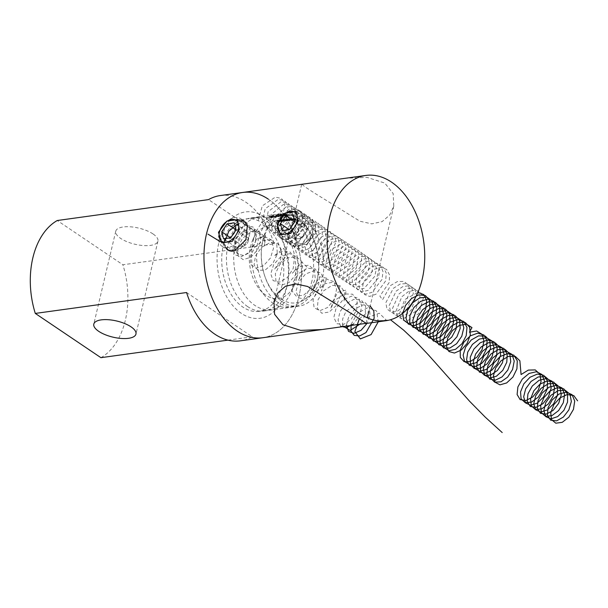 <?xml version="1.0" encoding="UTF-8"?>
<svg xmlns="http://www.w3.org/2000/svg" width="608" height="608" viewBox="0 0 608 608"><rect width="100%" height="100%" fill="white"/><g stroke="black" fill="none" stroke-linecap="round" stroke-linejoin="round"><path stroke-width="0.46" stroke-dasharray="3.04 2.28" d="M262.755 241.52A43.328 28.485 82.1 0 0 280.866 298.908A43.328 28.485 82.1 0 0 317.399 278.365A43.328 28.485 82.1 0 0 317.589 277.522A43.328 28.485 82.1 0 0 311.79 235.554A43.328 28.485 82.1 0 0 284.453 216.98A43.328 28.485 82.1 0 0 262.755 241.52M317.011 280.128A46.664 30.674 -97.9 0 1 293.976 306.508A46.664 30.674 -97.9 0 1 264.374 286.87A46.664 30.674 -97.9 0 1 258.164 240.441A46.664 30.674 -97.9 0 1 281.2 214.062A46.664 30.674 -97.9 0 1 310.977 234.027A46.664 30.674 -97.9 0 1 317.216 279.224A46.664 30.674 -97.9 0 1 317.011 280.128M294.181 283.282A46.664 30.674 -97.9 0 1 291.354 291.863A46.664 30.674 -97.9 0 1 271.145 309.662A46.664 30.674 -97.9 0 1 241.551 290.024A46.664 30.674 -97.9 0 1 235.334 243.595A46.664 30.674 -97.9 0 1 258.37 217.216A46.664 30.674 -97.9 0 1 282.652 228.874A46.664 30.674 -97.9 0 1 294.181 283.282M282.18 284.939A46.664 30.674 -97.9 0 1 259.145 311.326A46.664 30.674 -97.9 0 1 229.543 291.68A46.664 30.674 -97.9 0 1 223.334 245.26A46.664 30.674 -97.9 0 1 246.369 218.872A46.664 30.674 -97.9 0 1 275.971 238.518A46.664 30.674 -97.9 0 1 282.18 284.939M296.772 277.803A36.662 24.1 -97.9 0 1 294.553 284.544A36.662 24.1 -97.9 0 1 259.601 289.37A36.662 24.1 -97.9 0 1 250.534 246.62A36.662 24.1 -97.9 0 1 252.761 239.879A36.662 24.1 -97.9 0 1 287.713 235.053A36.662 24.1 -97.9 0 1 296.772 277.803M311.972 280.828A46.664 30.674 -97.9 0 1 288.937 307.207A46.664 30.674 -97.9 0 1 264.662 295.549A46.664 30.674 -97.9 0 1 253.126 241.14A46.664 30.674 -97.9 0 1 255.953 232.56A46.664 30.674 -97.9 0 1 276.161 214.761A46.664 30.674 -97.9 0 1 305.763 234.399A46.664 30.674 -97.9 0 1 311.972 280.828M153.018 233.943A21.668 8.284 -166.7 0 0 130.477 226.814A21.668 8.284 -166.7 0 0 115.763 231.192A21.668 8.284 -166.7 0 0 120.673 238.412A21.668 8.284 -166.7 0 0 143.214 245.541A21.668 8.284 -166.7 0 0 157.928 241.163A21.668 8.284 -166.7 0 0 153.018 233.943M220.324 195.556A73.325 48.207 -97.9 0 1 245.951 202.259A73.325 48.207 -97.9 0 1 274.155 243.869L122.884 264.769L57.258 220.514M268.341 199.166A73.325 48.207 82.1 0 1 301.462 277.841A73.325 48.207 82.1 0 1 262.793 337.736A73.325 48.207 82.1 0 0 301.462 277.841A73.325 48.207 82.1 0 0 268.341 199.166A73.325 48.207 82.1 0 0 242.721 192.462M186.572 292.524L252.198 336.779A73.325 48.207 -97.9 0 1 240.403 340.83M252.198 336.779L227.947 340.13M100.92 357.679A73.325 48.207 82.1 0 0 122.884 264.769M274.155 243.869L208.529 199.614M255.96 240.578L254.342 231.086L243.869 232.522L235.068 243.466L235.304 249.789L238.686 254.304L243.861 255.52L249.166 252.875L255.96 240.578M315.81 233.221L315.552 226.89L312.185 222.384L301.705 223.812L294.91 236.109L296.529 245.594L307.002 244.165L315.81 233.221M264.161 216.843A53.664 35.279 82.1 0 0 218.918 242.28A53.664 35.279 82.1 0 0 241.346 313.356A53.664 35.279 82.1 0 0 286.832 286.877A53.664 35.279 82.1 0 0 279.65 234.901A53.664 35.279 82.1 0 0 264.161 216.843M247.745 306.675A46.998 30.894 -97.9 0 1 226.51 256.249A46.998 30.894 -97.9 0 1 251.302 217.862A46.998 30.894 -97.9 0 1 267.725 222.156A46.998 30.894 -97.9 0 1 281.284 237.964A46.998 30.894 -97.9 0 1 287.576 283.48A46.998 30.894 -97.9 0 1 264.168 310.969A46.998 30.894 -97.9 0 1 247.745 306.675M302.001 184.27L304.73 186.694L314.123 192.835L360.012 221.266L371.792 223.858L382.136 221.616L389.69 215.08L393.771 206.211L393.156 193.526L384.78 183.076L367.133 177.407L345.656 178.235M302.556 217.337A46.998 30.894 82.1 0 0 286.132 213.043A46.998 30.894 82.1 0 0 261.349 251.431A46.998 30.894 82.1 0 0 282.576 301.857A46.998 30.894 82.1 0 0 298.999 306.151A46.998 30.894 82.1 0 0 323.783 267.763A46.998 30.894 82.1 0 0 302.556 217.337M287.303 215.589L284.574 214.852L286.87 215.521L285.98 215.65A46.998 30.894 -97.9 0 1 286.224 215.734L287.303 215.589L287.447 214.974L286.368 215.126L286.224 215.734M284.757 215.186L284.954 214.305L284.757 215.186M284.574 214.852L284.719 214.236L284.574 214.852M281.983 215.468L280.736 215.642A46.998 30.894 82.1 0 0 280.174 215.49L279.938 215.521A46.998 30.894 -97.9 0 1 280.493 215.673L280.189 215.711A46.998 30.894 -97.9 0 1 280.44 215.787L280.744 215.741A46.998 30.894 -97.9 0 1 282.401 216.296L282.127 214.844L282.446 216.288M277.514 216.03L277.202 215.399L275.979 215.566A47.667 31.335 82.1 0 0 275.728 215.498L277.522 215.255L277.734 215.984L278.783 216.083L278.639 216.691L277.59 216.6L277.37 215.878L275.584 216.121A46.998 30.894 -97.9 0 1 275.834 216.19L277.058 216.015L277.37 216.638L278.874 216.782L279.087 215.772L278.874 216.782L279.019 216.174L277.514 216.03L277.37 216.638M274.276 216.478L273.965 215.848L272.734 216.015A47.667 31.335 82.1 0 0 272.49 215.946L274.276 215.703L274.489 216.433L275.546 216.532L275.401 217.14L274.345 217.048L274.132 216.326L272.338 216.57A46.998 30.894 -97.9 0 1 272.589 216.638L273.813 216.463L274.132 217.086L275.629 217.231L275.842 216.22L275.629 217.231L275.774 216.623L274.276 216.478L274.132 217.086M269.139 216.988L271.662 217.778L271.29 217.223L269.139 216.988L269.496 217.474L269.283 216.364L269.139 216.988M271.662 217.778L271.434 216.608L271.662 217.778M272.665 216.752L271.419 216.927A46.998 30.894 82.1 0 0 270.856 216.775L270.621 216.805A46.998 30.894 -97.9 0 1 271.176 216.957L270.872 217.003A46.998 30.894 -97.9 0 1 271.122 217.071L271.426 217.033A46.998 30.894 -97.9 0 1 273.083 217.58L272.81 216.136L273.129 217.573M276.154 216.38L275.143 216.516A46.998 30.894 -97.9 0 1 275.386 216.592L276.397 216.448A46.998 30.894 82.1 0 0 276.154 216.38L276.298 215.756A47.667 31.335 -97.9 0 1 276.549 215.832L276.397 216.448M280.341 216.053L278.32 216.022L280.645 216.539L280.486 215.437L280.645 216.539M278.403 215.711L278.548 215.088L278.403 215.711M282.507 215.141L285.03 215.931L284.658 215.376L282.507 215.141L282.864 215.627L282.652 214.518L282.507 215.141M285.03 215.931L284.802 214.761L285.03 215.931M293.664 218.568L293.428 218.599A46.998 30.894 -97.9 0 1 294.5 219.359L293.459 219.503A46.998 30.894 -97.9 0 1 293.679 219.67L294.728 219.526A46.998 30.894 -97.9 0 1 295.397 220.043L294.356 220.187A46.998 30.894 -97.9 0 1 294.576 220.362L295.86 220.187A46.998 30.894 82.1 0 0 293.664 218.568L293.801 217.968A47.667 31.335 -97.9 0 1 295.997 219.587L295.86 220.187M291.354 218.888L290.601 219.336L292.57 219.359L290.852 219.594L291.62 219.974L293.162 219.777L291.354 218.888M289.644 219.123L289.408 219.154A46.998 30.894 -97.9 0 1 291.658 220.818L291.893 220.788A46.998 30.894 82.1 0 0 289.644 219.123L289.788 218.523A47.667 31.335 -97.9 0 1 292.038 220.187L291.893 220.788M288.2 219.321L287.424 219.663A46.998 30.894 82.1 0 0 287.143 219.473L286.908 219.503A46.998 30.894 -97.9 0 1 289.165 221.168L289.4 221.13A46.998 30.894 82.1 0 0 288.45 220.392L289.56 220.544L289.75 219.792L288.2 219.321M286.368 219.579L286.132 219.61A46.998 30.894 -97.9 0 1 286.816 220.081L286.953 220.727L285.874 220.332A46.998 30.894 82.1 0 0 285.053 219.762L284.818 219.792A46.998 30.894 -97.9 0 1 285.448 220.225L285.638 220.909L284.612 220.552A46.998 30.894 82.1 0 0 283.738 219.944L283.503 219.974A46.998 30.894 -97.9 0 1 284.377 220.582L285.79 221.061L287.47 220.56A46.998 30.894 -97.9 0 1 287.744 220.772L287.979 220.734A46.998 30.894 82.1 0 0 286.368 219.579L286.512 218.979A47.667 31.335 -97.9 0 1 288.124 220.134L287.979 220.734M282.294 220.142L281.519 220.476A46.998 30.894 82.1 0 0 281.238 220.286L281.002 220.316A46.998 30.894 -97.9 0 1 282.614 221.479L282.849 221.449A46.998 30.894 82.1 0 0 282.553 221.221L283.655 221.358L283.845 220.605L282.294 220.142M280.463 220.392L280.227 220.423A46.998 30.894 -97.9 0 1 280.812 220.833L280.98 221.555L279.771 221.122A46.998 30.894 82.1 0 0 279.011 220.59L278.776 220.628A46.998 30.894 -97.9 0 1 279.604 221.206L281.55 221.365A46.998 30.894 -97.9 0 1 281.838 221.586L282.074 221.555A46.998 30.894 82.1 0 0 280.463 220.392L280.607 219.792A47.667 31.335 -97.9 0 1 282.218 220.955L282.074 221.555M278.236 220.704L278 220.734A46.998 30.894 -97.9 0 1 278.586 221.137L278.753 221.859L277.544 221.434A46.998 30.894 82.1 0 0 276.784 220.902L276.549 220.932A46.998 30.894 -97.9 0 1 277.37 221.51L279.323 221.677A46.998 30.894 -97.9 0 1 279.612 221.89L279.847 221.859A46.998 30.894 82.1 0 0 278.236 220.704L278.373 220.104A47.667 31.335 -97.9 0 1 279.984 221.259L279.847 221.859M278.905 222.019L279.46 221.076L278.905 222.019M281.132 221.707L281.686 220.765L281.132 221.707M283.655 221.358L283.982 220.005L283.655 221.358M285.79 221.061L286.254 220.073L285.79 221.061M287.424 220.765L287.607 219.959L287.424 220.765M289.56 220.544L289.894 219.192L289.56 220.544M290.791 218.964L291.186 218.31L291.042 218.91M290.905 219.374L291.414 218.439L290.905 219.374M292.706 220.111L293.299 219.176L292.706 220.111M278.981 221.456L279.118 220.856L278.981 221.456M281.208 221.145L281.352 220.544L281.208 221.145M281.747 220.218L282.135 219.556L281.998 220.157M288.124 220.134L287.888 220.172A47.667 31.335 82.1 0 0 287.607 219.959L285.935 220.461L284.521 219.982A47.667 31.335 82.1 0 0 283.64 219.374L283.875 219.344A47.667 31.335 -97.9 0 1 284.757 219.952L285.775 220.309L285.593 219.625L285.638 220.909L285.593 219.625A47.667 31.335 82.1 0 0 284.962 219.192L284.818 219.792M284.962 219.192L285.198 219.161A47.667 31.335 -97.9 0 1 286.018 219.731L287.098 220.126L286.953 219.48L286.953 220.727L286.953 219.48A47.667 31.335 82.1 0 0 286.277 219.009L286.132 219.61M287.66 219.397L288.048 218.743L287.903 219.344M295.997 219.587L294.72 219.762L294.576 220.362M294.72 219.762A47.667 31.335 82.1 0 0 294.492 219.587L294.356 220.187M294.492 219.587L295.541 219.442L295.397 220.043M295.541 219.442A47.667 31.335 82.1 0 0 294.872 218.926L294.728 219.526M294.872 218.926L293.824 219.07L293.679 219.67M293.824 219.07A47.667 31.335 82.1 0 0 293.596 218.903L293.459 219.503M293.596 218.903L294.644 218.758L294.5 219.359M294.644 218.758A47.667 31.335 82.1 0 0 293.565 217.998L293.428 218.599M269.283 216.364L271.434 216.608L271.806 217.17L269.283 216.364M269.884 216.828L271.556 217.079L271.198 216.646L271.411 217.694L269.23 217.246L271.411 217.694L271.198 216.646L269.526 216.433L269.23 217.246L269.374 216.63L269.884 216.828L269.732 217.444M273.273 216.965L273.083 217.58M273.228 216.972A47.667 31.335 82.1 0 0 271.571 216.41L271.426 217.033M271.571 216.41L271.122 217.071M271.267 216.456A47.667 31.335 82.1 0 0 271.024 216.38L270.872 217.003M271.024 216.38L271.176 216.957M271.328 216.342A47.667 31.335 82.1 0 0 270.765 216.19L270.621 216.805M270.765 216.19L270.856 216.775M271.001 216.152A47.667 31.335 -97.9 0 1 271.563 216.311L271.419 216.927M271.563 216.311L272.81 216.136M271.662 216.995L272.703 217.33A46.998 30.894 82.1 0 0 271.662 216.995L271.806 216.38A47.667 31.335 -97.9 0 1 272.848 216.714L272.703 217.33M272.848 216.714L272.597 216.273L272.445 216.889M272.597 216.273L271.806 216.38M275.842 216.22L275.774 216.623L275.842 216.22M273.965 215.848L273.813 216.463M272.734 216.015L272.589 216.638M272.49 215.946L272.338 216.57M274.276 215.703L274.132 216.326M274.254 216.129L274.109 216.744M274.489 216.433L274.345 217.048M276.549 215.832L275.53 215.977L275.386 216.592M275.53 215.977A47.667 31.335 82.1 0 0 275.287 215.901L275.143 216.516M275.287 215.901L276.298 215.756M279.087 215.772L279.019 216.174L279.087 215.772M277.202 215.399L277.058 216.015M275.979 215.566L275.834 216.19M275.728 215.498L275.584 216.121M277.522 215.255L277.37 215.878M277.499 215.68L277.354 216.296M277.734 215.984L277.59 216.6M280.79 215.931L280.334 216.516M280.478 215.901L280.212 215.475L280.068 216.091M280.212 215.475L279.817 216.129M282.591 215.68L282.545 215.688A47.667 31.335 82.1 0 0 280.888 215.126L280.584 215.164A47.667 31.335 82.1 0 0 280.341 215.095L280.645 215.05A47.667 31.335 82.1 0 0 280.083 214.898L279.938 215.521L278.464 215.407L280.083 215.179L279.938 215.794M280.083 215.179L280.486 215.437M279.619 216.045L278.548 215.984L279.619 216.045L279.84 215.209L279.619 216.045M278.692 215.369L278.548 215.984L278.783 215.156L279.84 215.209L278.692 215.369M282.545 215.688L282.401 216.296M280.888 215.126L280.744 215.741M280.584 215.164L280.44 215.787M280.341 215.095L280.189 215.711M280.645 215.05L280.493 215.673M280.083 214.898L280.174 215.49M280.318 214.867A47.667 31.335 -97.9 0 1 280.881 215.019L280.736 215.642M280.881 215.019L282.127 214.844M280.98 215.711L282.021 216.045A46.998 30.894 82.1 0 0 280.98 215.711L281.124 215.095A47.667 31.335 -97.9 0 1 282.165 215.43L282.021 216.045M282.165 215.43L281.914 214.981L281.762 215.604M281.914 214.981L281.124 215.095M282.652 214.518L284.802 214.761L285.175 215.323L282.652 214.518M283.252 214.981L284.924 215.232L284.567 214.799L284.78 215.84L282.598 215.399L284.78 215.84L284.567 214.799L282.895 214.586L282.598 215.399L282.743 214.784L283.252 214.981L283.1 215.597M292.988 218.751L293.299 219.176L292.851 219.511L290.989 218.994L292.714 218.758L290.746 218.736L291.186 218.31L292.988 218.751L292.843 219.351M291.756 219.374L291.62 219.974M290.989 218.994L290.852 219.594M292.714 218.758L292.57 219.359M291.285 219.708L292.843 219.777L291.285 219.708L291.43 219.108L292.638 219.359L292.501 219.959M292.638 219.359L292.889 218.903L292.843 219.777L292.889 218.903L291.43 219.108M292.038 220.187L291.658 220.818M291.802 220.218A47.667 31.335 82.1 0 0 289.552 218.561L289.408 219.154M289.537 220.529L289.302 220.567A47.667 31.335 82.1 0 0 287.052 218.903L287.288 218.872A47.667 31.335 -97.9 0 1 287.569 219.062L289.894 219.192L289.704 219.944L288.587 219.792A47.667 31.335 -97.9 0 1 289.537 220.529L289.4 221.13M289.302 220.567L289.165 221.168M287.052 218.903L286.908 219.503M287.288 218.872L287.143 219.473M288.587 219.792L288.45 220.392M289.362 220.392L287.949 220.028L288.093 219.48L289.514 219.822L289.362 220.392L289.651 219.222L289.362 220.392M288.093 219.427L287.949 220.028L288.238 218.88L288.093 219.427L289.507 219.792L289.651 219.222L288.238 218.88L288.093 219.427M287.888 220.172L287.744 220.772M287.25 220.278L287.105 220.879M283.64 219.374L283.503 219.974M283.875 219.344L283.738 219.944M285.198 219.161L285.053 219.762M286.368 215.126A47.667 31.335 82.1 0 0 286.125 215.034L285.98 215.65M286.125 215.034L287.014 214.913L286.87 215.521M287.014 214.913L286.535 214.677L286.391 215.285M286.535 214.677L286.125 215.346M286.269 214.73L284.719 214.236L286.208 214.312L286.064 214.928M286.208 214.312L285.828 214.958M285.973 214.343L284.901 214.571L286.064 214.647L285.92 215.262M286.064 214.647L286.52 214.525L286.376 215.141M286.52 214.525L287.447 214.974M279.984 221.259L279.612 221.89M279.748 221.289A47.667 31.335 82.1 0 0 279.46 221.076L277.514 220.909A47.667 31.335 82.1 0 0 276.686 220.332L276.549 220.932M276.686 220.332L276.784 220.902M276.921 220.301A47.667 31.335 -97.9 0 1 277.689 220.833L277.94 221.692M278.076 221.092L278.89 221.259L278.722 220.537A47.667 31.335 82.1 0 0 278.137 220.134L278 220.734M282.218 220.955L281.838 221.586M281.975 220.985A47.667 31.335 82.1 0 0 281.686 220.765L279.741 220.605A47.667 31.335 82.1 0 0 278.912 220.028L278.776 220.628M278.912 220.028L279.011 220.59M279.156 219.997A47.667 31.335 -97.9 0 1 279.916 220.522L280.166 221.388M280.311 220.788L281.116 220.955L280.957 220.233A47.667 31.335 82.1 0 0 280.364 219.822L280.227 220.423M282.994 220.848L282.758 220.879A47.667 31.335 82.1 0 0 281.147 219.716L281.382 219.686A47.667 31.335 -97.9 0 1 281.664 219.876L283.982 220.005L283.799 220.757L282.697 220.62A47.667 31.335 -97.9 0 1 282.994 220.848L282.849 221.449M282.758 220.879L282.614 221.479M281.147 219.716L281.002 220.316M281.382 219.686L281.238 220.286M282.697 220.62L282.553 221.221M283.457 221.213L282.044 220.848L282.188 220.294L283.602 220.636L283.457 221.213M282.188 220.248L282.044 220.848L282.332 219.693L282.188 220.248L283.602 220.613L283.746 220.035L283.602 220.636L283.746 220.035L282.332 219.693L282.188 220.248M295.739 228.213A8.33 5.411 -56 0 0 293.968 235.706A8.33 5.411 -56 0 0 298.467 238.708A8.33 5.411 -56 0 0 304.737 234.217A8.33 5.411 -56 0 0 306.508 226.723A8.33 5.411 -56 0 0 302.009 223.721A8.33 5.411 -56 0 0 295.739 228.213L293.056 232.21L294.88 239.202L302.062 238.214L307.42 230.219L305.604 223.227L298.422 224.215L295.739 228.213M302.693 215.43A16.667 10.822 124 0 1 296.423 233.814A16.667 10.822 124 0 1 280.835 238.23A16.667 10.822 124 0 1 277.605 233.396A16.667 10.822 124 0 1 277.643 226.442A16.667 10.822 124 0 1 287.341 212.048A16.667 10.822 124 0 1 299.47 210.596A16.667 10.822 124 0 1 302.693 215.43M302.427 226.29A10.663 6.924 124 0 1 312.451 232.75A10.663 6.924 124 0 1 306.462 241.802A10.663 6.924 124 0 1 306.242 241.961A10.663 6.924 124 0 1 296.385 239.689A10.663 6.924 124 0 1 302.427 226.29M297.51 219.382A16.667 10.822 124 0 1 309.981 217.679A16.667 10.822 124 0 1 313.204 222.513A16.667 10.822 124 0 1 313.173 229.467A16.667 10.822 124 0 1 303.81 243.618A16.667 10.822 124 0 1 303.468 243.861A16.667 10.822 124 0 1 291.338 245.313A16.667 10.822 124 0 1 288.116 240.479A16.667 10.822 124 0 1 297.51 219.382M298.422 224.215L294.781 221.76M305.604 223.227L292.995 214.723M307.42 230.219L294.812 221.715M302.062 238.214L289.446 229.71M294.88 239.202L282.264 230.698M293.056 232.21L289.37 229.718M243.975 223.546A16.667 10.822 124 0 1 237.705 241.923A16.667 10.822 124 0 1 222.118 246.339A16.667 10.822 124 0 1 218.888 241.505A16.667 10.822 124 0 1 218.918 234.559A16.667 10.822 124 0 1 228.623 220.164A16.667 10.822 124 0 1 240.753 218.705A16.667 10.822 124 0 1 243.975 223.546M247.98 240.548A3.002 1.946 124 0 1 247.973 241.794A3.002 1.946 124 0 1 246.232 244.386A3.002 1.946 124 0 1 243.466 243.778A3.002 1.946 124 0 1 245.153 239.985A3.002 1.946 124 0 1 247.98 240.548M249.652 227.369A16.667 10.822 124 0 1 249.622 234.323A16.667 10.822 124 0 1 239.917 248.71A16.667 10.822 124 0 1 227.787 250.169A16.667 10.822 124 0 1 224.565 245.336A16.667 10.822 124 0 1 230.835 226.951A16.667 10.822 124 0 1 246.422 222.536A16.667 10.822 124 0 1 249.652 227.369M239.704 232.332L234.338 240.32L236.155 247.319L243.344 246.324L248.702 238.336L246.886 231.336L239.704 232.332L236.064 229.877M246.886 231.336L234.27 222.832M248.702 238.336L236.094 229.832M243.344 246.324L230.728 237.819M236.155 247.319L223.546 238.815M234.338 240.32L230.645 237.834M258.271 220.354L262.299 205.854L275.272 197.167L281.314 198.36L284.954 203.232L282.325 218.439L270.545 228.152L264.982 227.514L261.767 223.159L265.217 208.757L278.023 199.523L284.217 200.359L288.116 204.942L286.079 220.028L274.474 230.28L268.766 230.006L265.293 225.948L268.151 211.675L280.767 201.917L287.09 202.388L291.247 206.667L292.212 213.674L289.803 221.608L278.411 232.378L272.574 232.461L268.85 228.714L271.107 214.609L283.503 204.341L289.955 204.448L294.356 208.407L295.632 215.24L293.512 223.174L282.348 234.437L276.397 234.886L272.43 231.458L271.556 225.097L274.086 217.542L286.239 206.796L292.798 206.538L297.441 210.186L299.022 216.813L297.19 224.732L286.292 236.466L280.242 237.28L276.032 234.171L274.854 228.023L277.096 220.491L288.975 209.281L295.625 208.666L300.496 211.979L302.381 218.401L300.854 226.29L290.229 238.465L284.096 239.643L279.665 236.869L278.183 230.926L280.121 223.44L291.703 211.797L298.437 210.816L303.529 213.803L305.718 220.005L304.486 227.84L294.173 240.434L287.964 241.969L283.32 239.537L281.542 233.822L283.176 226.396L294.439 214.35L301.234 213.013L306.538 215.65L309.024 221.616L308.096 229.383L298.118 242.372L291.848 244.264L286.999 242.174L284.924 236.702L286.254 229.353L297.168 216.927L304.023 215.232L309.525 217.527L312.299 223.242L311.684 230.926L302.062 244.279L295.739 246.521L290.7 244.781L288.336 239.567L289.362 232.309L299.904 219.534L306.797 217.489L312.489 219.427L315.544 224.884L315.24 232.469L305.991 246.164L299.645 248.756L294.424 247.365L291.779 242.417L292.486 235.266L302.647 222.171L309.563 219.784L315.43 221.365L318.767 226.548L318.767 234.019L309.928 248.018L303.559 250.944L298.171 249.918L295.252 245.252L295.648 238.222L305.398 224.831L312.322 222.102L318.349 223.326L321.959 228.228L322.27 235.57L313.85 249.842L307.481 253.11L301.933 252.442L298.748 248.056L298.832 241.171L308.15 227.521L315.073 224.458L321.244 225.325L325.12 229.93L325.751 237.12L317.764 251.644L311.41 255.238L305.718 254.934L302.267 250.846L302.047 244.12L310.916 230.234L317.817 226.845L324.125 227.346L328.259 231.656L329.202 238.678L321.67 253.414L315.347 257.336L309.525 257.389L305.824 253.612L305.284 247.053L313.69 232.97L320.553 229.269L326.99 229.406L331.375 233.404L332.622 240.244L325.569 255.162L319.284 259.403L313.348 259.821L309.396 256.363L308.552 249.987L316.472 235.737L323.289 231.724L329.832 231.496L334.461 235.174L336.011 241.824L329.46 256.895L323.228 261.432L317.186 262.215L312.998 259.084L311.851 252.905L319.268 238.518L326.017 234.209L332.66 233.616L337.516 236.968L339.378 243.405L333.328 258.598L327.172 263.439L321.039 264.579L316.631 261.774L315.18 255.816L322.073 241.323L328.753 236.725L335.479 235.775L340.556 238.784L342.707 245.009L337.189 260.285L331.117 265.407L324.908 266.912L320.279 264.442L318.531 258.712L324.9 244.15L331.482 239.271L338.276 237.964L343.566 240.631L346.02 246.62L341.035 261.949L328.791 269.207L323.958 267.087L321.913 261.592L327.735 246.992L334.218 241.84L341.065 240.183L346.552 242.501L349.296 248.246L344.858 263.598L332.682 271.472L327.659 269.701L325.326 264.465L330.592 249.858L343.839 242.44L349.516 244.408L352.549 249.888L348.673 265.232L336.589 273.699L331.383 272.285L328.761 267.315L333.465 252.738L346.606 244.72L352.458 246.339L355.771 251.552L352.465 266.851L340.503 275.903L335.122 274.839L332.226 270.142L336.361 255.626L349.364 247.046L355.376 248.3L358.963 253.232L356.235 268.455L344.424 278.069L338.892 277.362L335.722 272.954L339.272 258.537L352.116 249.394L358.279 250.291L362.132 254.927L359.989 270.043L348.354 280.197L342.669 279.855L339.249 275.751L342.205 261.448L354.859 251.78L361.16 252.312L365.271 256.652L366.183 263.69L363.721 271.624L352.283 282.302L346.476 282.317L342.79 278.517L345.162 264.381L357.595 254.197L364.025 254.372L368.387 258.392L369.603 265.255L367.43 273.19L356.22 284.369L350.292 284.749L346.37 281.261L348.133 267.315L360.331 256.652L366.875 256.454L371.473 260.163L373 266.828L371.116 274.755L360.164 286.406L354.13 287.151L349.972 283.989L348.848 277.795L351.135 270.256L363.067 259.13L369.702 258.575L374.536 261.949L376.367 268.417L374.779 276.306L364.108 288.405L357.983 289.514L353.598 286.68L352.169 280.706L354.16 273.205L365.796 261.645L372.514 260.726L377.576 263.766L379.704 270.013L378.419 277.856L368.053 290.381L361.851 291.848L357.246 289.355L355.52 283.602L357.208 276.161L368.532 264.184L375.318 262.914L380.585 265.612L383.017 271.624L382.037 279.406L371.997 292.326L365.735 294.15L360.916 292L358.902 286.482L360.286 279.118L371.26 266.76L378.108 265.134L383.572 267.482L386.293 273.25L385.624 280.949L375.934 294.242L369.626 296.415L364.618 294.614L362.307 289.355L363.386 282.074L373.996 269.359L380.882 267.383L386.544 269.382L389.546 274.892L389.188 282.492L379.871 296.126L382.546 299.759L390.556 285.532L397.381 281.572L403.91 281.42L408.492 285.152L409.99 291.832L403.347 306.88L397.1 311.372L391.081 312.086L386.939 308.894L385.844 302.678L393.346 288.314L400.11 284.058L406.737 283.533L411.555 286.938L413.356 293.421L407.216 308.59L401.044 313.378L394.926 314.458L390.556 311.592L389.166 305.588L396.158 291.118L402.846 286.566L409.556 285.684L414.595 288.754L416.7 295.017L411.084 310.285L404.989 315.354L398.795 316.791L394.204 314.268L392.51 308.492L398.977 293.938L405.574 289.104L412.361 287.865L417.612 290.594L420.006 296.628L414.93 311.95L402.678 319.094L397.883 316.912L395.892 311.372L401.812 296.78L408.31 291.673L415.15 290.077L420.599 292.463L423.297 298.247L418.76 313.606L406.57 321.366L401.576 319.527L399.296 314.245L404.662 299.638L417.932 292.326M220.415 241.741L224.96 227.939L237.447 219.693M225.484 247.555L224.55 242.265M238.29 223.47L230.432 238.541L236.732 229.968L245.343 225.446L252.951 226.951L256.629 233.981L255.056 243.793L249.052 252.518L241.232 256.72L234.969 254.805L232.978 247.669L236.254 238.351L243.633 230.751L252.297 228.084L258.886 231.557L260.9 239.879L257.693 249.774L250.754 257.336L243.071 259.608L237.964 255.778L237.682 247.532L242.516 238.344L250.671 232.066L259.016 231.39L264.32 236.694L264.602 245.944L265.407 235.342L256.029 239.392L264.7 236.58L271.381 239.902L273.524 248.132L270.446 258.043L263.56 265.711L255.862 268.136L250.648 264.45L250.23 256.272L254.95 247.053L263.059 240.669L271.442 239.833L276.853 245.001L277.271 254.197L272.703 263.788L265.187 269.998L257.952 270.408L254.129 264.982L255.451 256.036L261.546 247.334L270.127 242.546L277.864 243.732L281.785 250.534L280.478 260.3L274.649 269.169L286.148 256.394L283.86 248.277L273.965 256.029L282.515 251.104L290.312 252.13L294.363 258.818L293.185 268.554L287.44 277.491L279.65 282.12L273.152 280.668L270.773 273.851L273.661 264.556L280.812 256.698L289.499 253.582L296.354 256.606L298.771 264.655L295.929 274.565L289.18 282.431L281.436 285.167L276.032 281.77L275.34 273.752L279.824 264.495L287.835 257.883L296.286 256.728L301.91 261.622L302.602 270.697L298.254 280.364L306.934 267.094L301.895 262.094L292.266 273.212L300.223 266.494L308.704 265.187L314.435 269.937L315.263 278.943L311.022 288.648L303.62 295.222L296.248 296.111L292.083 291.072L292.995 282.272L298.794 273.41L307.291 268.227L315.21 268.941L319.496 275.378L318.592 285.046L313.029 294.128L305.262 299.037L298.619 297.897L295.99 291.293L298.612 282.036L305.604 274.01L314.298 270.606L321.32 273.319L323.996 281.177L321.412 291.088L326.952 278.259L319.679 276.792L311.098 290.776L318.007 282.674L326.694 279.118L333.792 281.679L336.604 289.438L334.149 299.349L327.606 307.504L319.816 310.688L314.131 307.739L313.036 299.972L317.163 290.662L324.999 283.731L333.534 282.104L339.469 286.581L340.571 295.442L336.558 305.208L329.247 312.018L321.792 313.226L317.399 308.454L318.037 299.759L323.623 290.806L332.067 285.365L340.092 285.76L344.622 291.954L343.984 301.545L346.271 290.046L337.387 292.349L330.57 308.507L336.049 299.508L344.447 293.938L352.534 294.181L357.177 300.246L356.676 309.799L351.401 319.056L343.687 324.376L336.847 323.707L333.838 317.452L336.072 308.264L342.806 300.002L351.485 296.164L358.743 298.414L361.806 305.968L359.609 315.864L353.218 324.193M340.693 326.276L338.04 320.272L339.971 311.706L345.937 303.742L353.962 299.296L361.334 300.056L365.568 305.847L365.302 314.708L360.772 323.578M342.752 325.888L342.608 319.048L345.975 311.38L359.146 301.933L365.522 302.883L369.474 307.739L370.006 315.218L367.072 323.327M346.431 325.227L348.749 316.624L354.958 308.879L363.006 304.828L370.181 305.999M351.067 324.482L357.458 313.28L368.045 307.526L376.633 311L378.252 321.784M359.374 318.767L368.957 311.205M367.11 317.779L379.27 313.204L386.726 320.606M379.042 320.91L390.496 319.755M273.95 216.121L273.805 216.737M277.187 215.673L277.043 216.288M284.521 219.982L284.377 220.582M284.757 219.952L284.612 220.552M286.018 219.731L285.874 220.332M277.514 220.909L277.37 221.51M277.689 220.833L277.544 221.434M278.722 220.537L278.586 221.137M279.741 220.605L279.604 221.206M279.916 220.522L279.771 221.122M280.957 220.233L280.812 220.833M271.145 309.662L259.145 311.326M294.553 284.544L291.354 291.863M259.601 289.37L264.662 295.549M293.976 306.508L288.937 307.207M115.763 231.192L93.799 324.102M157.928 241.163L135.964 334.073M281.2 214.062L276.161 214.761M252.761 239.879L255.953 232.56M287.713 235.053L282.652 228.874M258.37 217.216L246.369 218.872M311.79 235.554L310.977 234.027M317.589 277.522L317.216 279.224M254.342 231.086L237.371 219.648M312.185 222.384L296.088 211.531M301.652 184.429L273.957 301.576M251.302 217.862L286.132 213.043M264.168 310.969L298.999 306.151M393.771 206.211L366.084 323.35M281.284 237.964L279.65 234.901M287.576 283.48L286.832 286.877M296.529 245.594L280.432 234.741M238.686 254.304L221.715 242.858M272.004 217.626L272.148 217.018M268.789 217.124L268.934 216.501M271.654 217.58L271.799 216.972M269.139 217.147L269.283 216.532M275.675 217.026L275.819 216.418M276.009 217.071L276.161 216.456M278.92 216.577L279.064 215.969M279.254 216.623L279.399 216.007M278.031 215.848L278.175 215.224M278.373 215.878L278.517 215.255M279.878 215.946L280.022 215.331M285.372 215.779L285.517 215.171M282.158 215.278L282.302 214.654M285.023 215.734L285.167 215.126M282.507 215.3L282.652 214.685M290.898 219.237L291.042 218.637M290.571 219.161L290.715 218.561M293.155 219.853L293.299 219.252M292.851 219.754L292.995 219.154M287.432 219.594L287.576 218.994M290.039 220.256L290.176 219.655M287.721 219.686L287.865 219.085M289.735 220.18L289.872 219.579M287.47 220.681L287.607 220.081M286.132 220.848L286.277 220.248M285.904 220.742L286.049 220.142M287.219 220.56L287.364 219.959M284.156 215.004L284.301 214.381M284.514 215.034L284.658 214.419M279.315 221.776L279.46 221.175M279.057 221.669L279.201 221.069M281.542 221.464L281.686 220.864M281.284 221.358L281.428 220.765M281.527 220.415L281.671 219.815M284.126 221.076L284.27 220.476M281.816 220.506L281.952 219.906M283.822 220.993L283.966 220.4M312.451 232.75L313.173 229.467M280.835 238.23L291.338 245.313M299.47 210.596L309.981 217.679M306.242 241.961L303.468 243.861M278.122 224.253L277.643 226.442M285.494 213.317L287.341 212.048M247.973 241.794L249.622 234.323M246.232 244.386L239.917 248.71M222.118 246.339L227.787 250.169M240.753 218.705L246.422 222.536M219.404 232.37L218.918 234.559M226.776 221.434L228.623 220.164"/><path stroke-width="0.91" d="M98.709 331.322A21.668 8.284 13.3 0 1 93.799 324.102A21.668 8.284 13.3 0 1 108.513 319.724A21.668 8.284 13.3 0 1 131.054 326.853A21.668 8.284 13.3 0 1 135.964 334.073A21.668 8.284 13.3 0 1 121.25 338.451A21.668 8.284 13.3 0 1 98.709 331.322M268.341 199.166A73.325 48.207 82.1 0 0 242.721 192.462A73.325 48.207 82.1 0 0 204.045 252.358A73.325 48.207 82.1 0 0 237.166 331.033A73.325 48.207 82.1 0 0 262.793 337.736L322.08 329.544L300.618 330.38L282.948 324.71L274.58 314.268L273.957 301.576L278.023 292.729L285.532 286.201L295.853 283.921L307.633 286.482L353.613 314.944L366.084 323.35L322.08 329.544M35.294 313.424A73.325 48.207 82.1 0 1 57.258 220.514L208.529 199.614A73.325 48.207 -97.9 0 1 220.324 195.556L242.721 192.462A73.325 48.207 82.1 0 0 204.045 252.358A73.325 48.207 82.1 0 0 237.166 331.033A73.325 48.207 82.1 0 0 262.793 337.736L240.403 340.83A73.325 48.207 -97.9 0 1 214.776 334.134A73.325 48.207 -97.9 0 1 186.572 292.524L35.294 313.424L100.92 357.679L227.947 340.13M218.462 232.271L226.913 221.069L237.371 219.648L239.362 229.383L232.188 241.444L221.715 242.858L218.462 232.271M277.18 224.154L285.631 212.952L296.088 211.531L298.08 221.266L290.905 233.328L280.432 234.741L277.18 224.154M365.925 175.438A73.325 48.207 82.1 0 0 329.726 216.896A73.325 48.207 82.1 0 0 360.377 314.009A73.325 48.207 82.1 0 0 385.996 320.712A73.325 48.207 82.1 0 0 422.195 279.254A73.325 48.207 82.1 0 0 391.544 182.142A73.325 48.207 82.1 0 0 365.925 175.438L242.721 192.462M278.092 229.535A12.669 8.223 -56 0 0 290.024 231.922A12.669 8.223 -56 0 0 297.16 215.886A12.669 8.223 -56 0 0 285.494 213.317A12.669 8.223 -56 0 0 278.122 224.253A12.669 8.223 -56 0 0 278.092 229.535M292.995 214.723L285.806 215.711L280.448 223.706L282.264 230.698L289.446 229.71L294.812 221.715L292.995 214.723M294.781 221.76L285.806 215.711M289.37 229.718L280.448 223.706M219.374 237.652A12.669 8.223 -56 0 0 231.306 240.031A12.669 8.223 -56 0 0 238.442 223.995A12.669 8.223 -56 0 0 226.776 221.434A12.669 8.223 -56 0 0 219.404 232.37A12.669 8.223 -56 0 0 219.374 237.652M234.27 222.832L227.088 223.828L221.73 231.815L223.546 238.815L230.728 237.819L236.094 229.832L234.27 222.832M236.064 229.877L227.088 223.828M230.645 237.834L221.73 231.815M417.932 292.326L423.86 294.629L426.694 300.816L425.676 309.092L421.2 317.049L414.686 322.354L408.181 323.486L403.72 320.165L402.716 313.447L405.566 305.398L411.51 298.49L418.851 294.85L425.486 295.625L429.514 300.641L429.818 308.461L426.398 316.806L420.371 323.236L413.622 325.888L408.257 324.026L405.984 318.265L407.558 310.399L412.604 302.83L419.695 297.89L426.808 297.114L431.893 300.793L433.519 307.891L431.292 316.335L425.965 323.669L419.224 327.75L413.166 327.416L409.701 322.833L409.952 315.43L413.934 307.481L420.538 301.424L427.888 299.128L433.861 301.348L436.764 307.481L435.822 315.742L431.399 323.722L424.908 329.095L418.38 330.311L413.858 327.066L412.786 320.393L415.568 312.352L421.473 305.398L428.807 301.682L435.472 302.366L439.561 307.314L439.941 315.104L436.582 323.464L430.586 329.946L423.829 332.682L418.426 330.904L416.077 325.204L417.582 317.353L422.568 309.753L429.643 304.752L436.772 303.886L441.91 307.488L443.612 314.541L441.454 322.985L436.172 330.357L429.438 334.514L423.35 334.271L419.824 329.756L419.999 322.384L423.913 314.42L430.487 308.309L437.844 305.938L443.863 308.074L446.834 314.138L445.96 322.384L441.59 330.395L435.123 335.829L428.579 337.136L424.004 333.967L422.856 327.347L425.577 319.299L431.429 312.307L438.756 308.514L445.451 309.115L449.601 313.994L450.057 321.746L446.766 330.121L440.8 336.657L434.036 339.469L428.587 337.774L426.178 332.143L427.606 324.307L432.539 316.684L439.592 311.608L446.743 310.665L451.934 314.192L453.705 321.191L451.622 329.635L446.378 337.045L439.652 341.278L433.534 341.118L429.947 336.672L430.046 329.338L433.899 321.366L440.443 315.195L447.8 312.74L453.864 314.792L456.904 320.804L456.099 329.027L451.79 337.06L445.337 342.57L438.778 343.953L434.15 340.868L432.934 334.294L435.579 326.253L441.385 319.215L448.704 315.347L455.43 315.864L459.648 320.674L460.172 328.396L456.942 336.779L451.014 343.368L444.25 346.264L438.756 344.652L436.27 339.074L437.631 331.261L442.51 323.616L449.54 318.478L456.707 317.444L461.951 320.887L463.798 327.841L461.776 336.277L456.585 343.733L449.867 348.042L443.718 347.966L440.07 343.596L440.101 336.292L443.886 328.305L450.391 322.08L457.756 319.55L463.858 321.518L466.967 327.461L466.237 335.669L461.981 343.733L455.559 349.304L448.978 350.778L444.296 347.768L443.004 341.24L445.588 333.207L451.349 326.131L458.652 322.187L465.409 322.62L469.688 327.355L470.288 335.038L467.119 343.429L461.229 350.079L454.457 353.05L448.924 351.523L446.371 346.013L447.655 338.223L452.481 330.547L459.488 325.341L466.67 324.224L471.968 327.59L469.437 332.204L476.634 331.003L481.984 334.294L483.976 341.149L482.098 349.57L476.999 357.109L470.303 361.562L464.094 361.661L460.317 357.428L460.203 350.2L463.866 342.198L470.296 335.867L477.66 333.169L483.854 334.97L487.092 340.792L486.514 348.954L482.372 357.063L475.988 362.763L469.376 364.412L464.596 361.562L463.159 355.133L465.599 347.115L471.268 339.956L478.549 335.867L485.366 336.125L489.767 340.716L490.512 348.331L487.472 356.736L481.658 363.493L474.878 366.632L469.262 365.271L466.579 359.883L467.719 352.131L472.424 344.409L479.385 339.074L486.598 337.79L492.001 340.997L494.061 347.799L492.252 356.22L487.206 363.789L480.518 368.319L474.278 368.501L470.448 364.344L470.258 357.154L473.852 349.144L480.252 342.76L487.616 339.986L493.848 341.704L497.154 347.457L496.645 355.596L492.564 363.736L486.21 369.497L479.575 371.222L474.742 368.456L473.244 362.079L475.608 354.069L481.224 346.872L488.498 342.707L495.345 342.882L499.799 347.404L500.62 354.973L497.648 363.394L491.864 370.196L485.093 373.411L479.431 372.142L476.68 366.814L477.751 359.092L482.402 351.34L489.334 345.944L496.561 344.576L502.018 347.7L504.146 354.449L502.406 362.862L497.405 370.477L490.732 375.075L484.47 375.341L480.578 371.26L480.312 364.108L483.846 356.083L490.2 349.653L497.572 346.796L503.842 348.43L507.216 354.122L506.783 362.239L502.755 370.401L496.424 376.223L489.782 378.039L484.895 375.349L483.322 369.026L485.617 361.023L491.188 353.788L498.454 349.554L505.324 349.638L509.838 354.084L510.728 361.616L507.824 370.044L502.079 376.899L495.3 380.198L489.607 379.004L486.788 373.745L487.783 366.046L492.374 358.272L499.282 352.815L506.525 351.363L512.027 354.411L514.231 361.106L512.567 369.504L507.612 377.158L500.946 381.832L494.654 382.181L490.709 378.176L490.367 371.062L493.833 363.029L500.156 356.546L507.528 353.613L513.836 355.163L517.279 360.795L516.914 368.881L512.947 377.066L506.639 382.949L499.981 384.849L495.049 382.242L493.407 375.972L495.626 367.977L501.152 360.704L508.402 356.394L515.295 356.402L519.87 360.772L521.079 374.543L528.299 370.09L535.245 369.922L539.934 374.148L541.052 381.558L538.346 390.002L532.714 397.009L525.935 400.535L520.129 399.6L517.112 394.531L517.887 386.916L522.302 379.08L529.127 373.434L536.416 371.731L542.062 374.536L544.472 381.072L543.02 389.439L538.217 397.199L531.597 402.086L525.228 402.694L521.102 398.909L520.547 391.917L523.815 383.876L530.016 377.249L537.381 374.072L543.803 375.364L547.443 380.798L547.299 388.808L543.506 397.054L537.29 403.127L530.594 405.27L525.517 402.906L523.663 396.804L525.669 388.839L531.042 381.459L538.247 376.937L545.216 376.686L549.966 380.836L551.152 388.2L548.515 396.652L542.929 403.704L536.15 407.314L530.305 406.463L527.227 401.462L527.926 393.87L532.281 386.019L539.076 380.312L546.372 378.526L552.072 381.246L554.549 387.729L553.166 396.082L548.424 403.879L541.819 408.834L535.42 409.534L531.24 405.817L530.609 398.871L533.809 390.822L539.972 384.15L547.337 380.897L553.797 382.105L557.498 387.471L557.43 395.451L553.698 403.712L547.504 409.845L540.801 412.08L535.671 409.792L533.748 403.742L535.686 395.793L541.006 388.383L548.196 383.792L555.195 383.45L559.998 387.524L561.252 394.85L558.684 403.302L553.136 410.4L546.364 414.094L540.482 413.326L537.335 408.394L537.966 400.824L542.26 392.95L549.024 387.19L556.335 385.32L562.073 387.965L564.627 394.387L563.32 402.724L558.623 410.552L552.034 415.576L545.612 416.366L541.378 412.726L540.672 405.825L543.803 397.776L549.928 391.05L557.285 387.722L563.783 388.846L567.553 394.144L567.553 402.093L563.882 410.377L557.726 416.564L551.008 418.882L545.832 416.678L543.833 410.681L545.703 402.747L550.97 395.306L558.144 390.648L565.166 390.222L570.023 394.22L571.353 401.5L568.852 409.952L563.342 417.096L556.578 420.865L550.658 420.181L547.451 415.317L548.006 407.778L552.239 399.889L558.98 394.068L566.291 392.114L572.082 394.676L574.704 401.044L573.466 409.374L568.822 417.225L562.248 422.324L555.811 423.191L551.517 419.634L550.742 412.771L553.804 404.723L559.877 397.951L567.241 394.546L573.77 395.58L577.6 400.816M207.959 234.133L220.415 241.741M237.447 219.693L243.504 220.613L247.395 225.082L245.883 239.795L234.962 250.481L229.277 250.853L225.484 247.555M224.55 242.265L228.813 231.245L238.29 223.47M353.218 324.193L346.37 327.575L340.693 326.276M360.772 323.578L350.178 330.471L342.752 325.888M367.072 323.327L361 330.357L354.008 333.344L348.506 331.39L346.431 325.227M370.181 305.999L373.806 310.946L374.171 318.28L365.97 332.576L359.723 335.928L354.244 335.411L351.052 331.208L351.067 324.482M378.252 321.784L371.055 334.62L360.324 338.907L354.859 331.634L359.374 318.767M368.957 311.205L367.11 317.779M386.726 320.606L379.042 320.91M390.496 319.755L403.636 330.129L416.275 342.015L428.8 355.338L469.574 401.234L485.237 417.134L502.2 432.562M365.735 323.517L385.996 320.712"/></g></svg>
